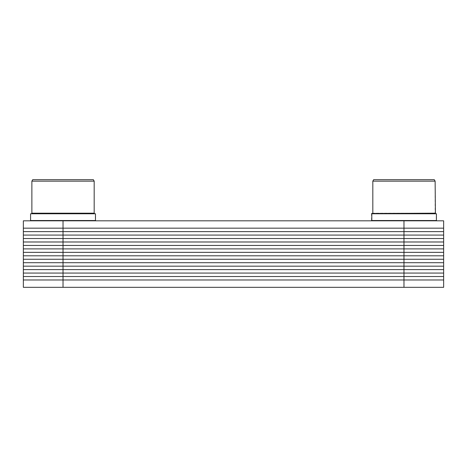 <?xml version="1.0" encoding="UTF-8"?>
<svg xmlns="http://www.w3.org/2000/svg" width="467" height="467" viewBox="0 0 467 467"><rect width="100%" height="100%" fill="white"/><g stroke="black" fill="none" stroke-linecap="round" stroke-linejoin="round"><path stroke-width="0.35" stroke-dasharray="2.33 1.75" d="M63.027 220.827L443.65 220.827L443.65 228.17L23.35 228.17L23.35 279.978L443.65 279.978L23.35 279.978L23.35 287.322L63.027 287.322L63.027 279.978L443.65 279.978L443.65 228.17L23.35 228.17L23.35 220.827L95.192 220.827L30.869 220.827L95.192 220.827L30.869 220.827L63.027 220.827L63.027 228.17L403.973 228.17L403.973 287.322L63.027 287.322M63.027 220.529L30.571 220.529L63.027 220.529M63.027 213.769L30.571 213.769L63.027 213.769M63.027 213.477L95.192 213.477L63.027 213.477M63.027 181.143L94.182 181.143L63.027 181.143M63.027 179.678L93.33 179.678L63.027 179.678M95.484 220.529L30.571 220.529L30.571 213.769L95.484 213.769L95.192 220.827M95.484 213.769L30.571 213.769M94.182 213.185L94.182 181.143L31.873 181.143L31.873 213.185L94.48 213.477M94.182 181.143L93.33 179.678L32.725 179.678L31.873 181.143M403.973 220.529L436.429 220.529L403.973 220.529M403.973 213.769L436.429 213.769L403.973 213.769M403.973 213.477L371.808 213.477L403.973 213.477M403.973 181.143L435.127 181.143L403.973 181.143M403.973 179.678L434.275 179.678L403.973 179.678M436.429 220.529L371.516 220.529L371.516 213.769L436.429 213.769L436.131 220.827M436.429 213.769L371.808 213.477M372.818 213.185L435.127 213.185L435.127 181.143L372.818 181.143L372.818 213.185L435.127 213.185L372.52 213.477M434.275 179.678L373.67 179.678M443.65 279.978L443.65 287.322L403.973 287.322M23.35 279.978L63.027 279.978L63.027 228.17L23.35 228.17M443.65 228.17L403.973 228.17L403.973 220.827M23.35 231.626L443.65 231.626M23.35 235.082L443.65 235.082M23.35 238.532L443.65 238.532M23.35 241.988L443.65 241.988M23.35 245.438L443.65 245.438M23.35 248.893L443.65 248.893M23.35 252.349L443.65 252.349M23.35 255.799L443.65 255.799M23.35 259.255L443.65 259.255M23.35 262.705L443.65 262.705M23.35 266.161L443.65 266.161M23.35 269.617L443.65 269.617M23.35 273.067L443.65 273.067M23.35 276.522L443.65 276.522M30.869 220.827L30.571 220.529M435.127 213.185L435.419 213.477"/><path stroke-width="0.7" d="M403.973 220.827L23.35 220.827L23.35 228.17L443.65 228.17L443.65 279.978L23.35 279.978L443.65 279.978L443.65 287.322L403.973 287.322L403.973 279.978L23.35 279.978L23.35 228.17L443.65 228.17L443.65 220.827L403.973 220.827L403.973 228.17L63.027 228.17L63.027 287.322L403.973 287.322M63.027 220.529L95.484 220.529L95.484 213.769L30.571 213.769L30.571 220.529L63.027 220.529M30.571 213.769L95.484 213.769M94.182 213.185L31.873 213.185L31.873 181.143L94.182 181.143L94.182 213.185L94.48 213.477M31.873 181.143L32.725 179.678L93.33 179.678L94.182 181.143M371.808 213.477L371.808 220.827L371.516 220.529L436.429 220.529L436.429 213.769L371.516 213.769L371.808 213.477L436.429 213.769M434.275 179.678L373.67 179.678L372.818 181.143L435.127 181.143L434.275 179.678L435.127 181.143L435.419 213.477M63.027 287.322L23.35 287.322L23.35 279.978M23.35 228.17L63.027 228.17L63.027 220.827M443.65 279.978L403.973 279.978L403.973 228.17L443.65 228.17M443.65 231.626L23.35 231.626M443.65 235.082L23.35 235.082M443.65 238.532L23.35 238.532M443.65 241.988L23.35 241.988M443.65 245.438L23.35 245.438M443.65 248.893L23.35 248.893M443.65 252.349L23.35 252.349M443.65 255.799L23.35 255.799M443.65 259.255L23.35 259.255M443.65 262.705L23.35 262.705M443.65 266.161L23.35 266.161M443.65 269.617L23.35 269.617M443.65 273.067L23.35 273.067M443.65 276.522L23.35 276.522M372.52 213.477L435.127 213.185M31.873 213.185L31.581 213.477L31.873 213.185M95.192 220.827L95.484 220.529M30.869 220.827L30.571 220.529M436.131 220.827L436.429 220.529M372.818 213.185L372.818 181.143L373.67 179.678"/></g></svg>
